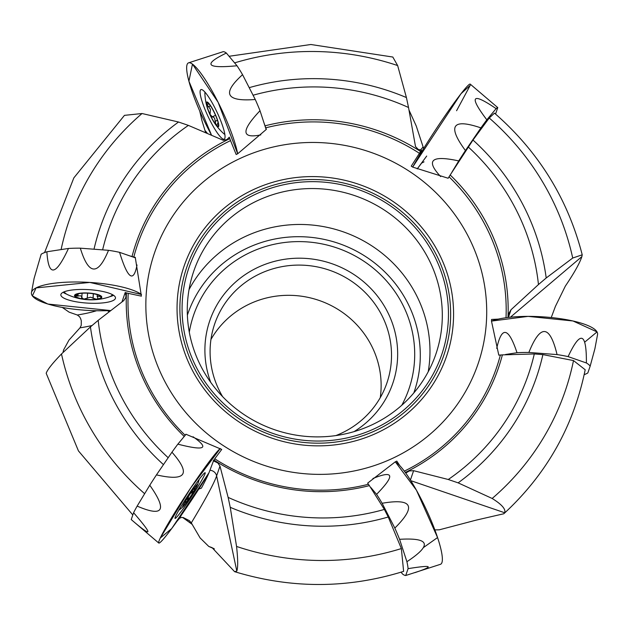 <?xml version="1.0" encoding="UTF-8"?>
<svg xmlns="http://www.w3.org/2000/svg" width="629" height="629" viewBox="0 0 629 629"><rect width="100%" height="100%" fill="white"/><g stroke="black" fill="none" stroke-linecap="round" stroke-linejoin="round"><path stroke-width="0.94" d="M507.996 317.496A191.633 185.272 19 0 0 487.782 225.567A191.633 185.272 19 0 0 450.199 174.988L448.147 178.251L412.663 167.086L411.248 166.15L419.433 153.303A189.761 183.464 19 0 0 265.76 127.821L266.382 129.346L237.676 153.791L236.158 154.498L230.544 140.605A189.761 183.464 19 0 0 133.804 257.025L135.259 257.324L141.391 296.157L128.206 293.35A189.761 183.464 19 0 0 185.13 435.244L185.901 434.214L221.722 449.452L214.748 458.785A189.761 183.464 19 0 0 368.413 484.267L367.666 483.119L395.295 461.812L396.813 461.096L399.785 465.617M450.199 174.988L472.977 140.047L489.244 118.008L494.465 113.165M405.32 472.442A191.633 185.272 19 0 0 502.382 354.882L498.789 355.141L491.477 321.097L491.579 319.446L498.294 319.115M502.382 354.882L534.296 353.946L542.89 354.599L573.499 360.574L585.19 369.75C573.609 426.376 546.475 474.384 503.813 513.759L504.655 512.745C505.975 509.215 501.816 504.458 492.169 498.475A262.277 253.573 19 0 0 573.499 360.574M214.748 458.785L213.836 459.964A191.633 185.272 19 0 0 369.38 485.619L368.413 484.267M369.38 485.619L384.374 509.427L388.242 516.999L401.357 548.567L403.621 571.344M128.206 293.35L126.453 292.886A191.633 185.272 19 0 0 184.203 436.447L185.13 435.244M184.203 436.447L182.819 438.169M230.544 140.605L229.821 138.639A191.633 185.272 19 0 0 132.019 256.553L133.804 257.025M132.019 256.553L129.338 255.736M419.433 153.303L420.565 151.479A191.633 185.272 19 0 0 265.021 125.824L265.76 127.821M265.021 125.824L263.928 122.694M423.631 148.515L416.249 126.012L409.078 110.24M96.536 310.742A113.747 28.053 3.4 0 1 77.304 315.003L79.513 316.678L80.614 318.549L81.298 320.798L81.22 325.382L79.977 327.851L68.978 340.1L63.513 350.101L63.057 352.366M181.6 514.789A113.747 7.469 -56.6 0 1 179.469 518.335L181.388 517.455L183.243 517.557L189.36 520.631L191.302 522.896L200.108 537.944L208.773 546.444L210.338 547.018A248.345 240.105 19 0 0 213.75 548.504M229.821 138.639L229.318 137.161L226.983 139.528L223.287 140.306L188.386 125.391A222.092 214.725 19 0 0 102.613 249.87M188.386 125.391L178.534 122.018A230.623 222.973 19 0 0 94.004 249.218M178.534 122.018L142.036 113.519L124.463 115.351L73.852 177.873L44.573 252.575M205.518 132.176L201.98 120.768L199.723 110.963M420.565 151.479L421.406 150.103L419.802 154.781M253.07 95.231A222.092 214.725 19 0 1 408.528 107.496L415.502 146.549L418.246 149.435L421.406 150.103M408.528 107.496L406.42 97.558A230.623 222.973 19 0 0 249.202 87.659M406.42 97.558L397.646 65.558L392.842 57.09M551.248 317.543L555.407 306.402L565.337 286.124C574.277 272.876 579.781 263.04 581.864 256.616L582.202 254.824L572.712 258.032A262.277 253.573 19 0 0 550.564 196.303A262.277 253.573 19 0 0 489.244 118.008M508.649 316.646L511.031 309.735L508.735 313.557L508.885 317.393M511.031 309.735L538.463 284.552A222.092 214.725 19 0 0 516.024 209.551A222.092 214.725 19 0 0 468.251 146.958M538.463 284.552L546.208 277.979A230.623 222.973 19 0 0 523.619 205.982A230.623 222.973 19 0 0 472.977 140.047M546.208 277.979L572.712 258.032M434.851 529.901L439.301 529.815L476.2 520.12L503.813 513.759M410.415 480.013L413.615 470.689L409.345 470.94L405.776 473.079M413.615 470.689L448.265 479.495A222.092 214.725 19 0 0 534.296 353.946M448.265 479.495L458.124 482.86A230.623 222.973 19 0 0 542.89 354.599M458.124 482.86L492.169 498.475M403.629 571.368C347.57 588.76 291.227 588.862 234.609 571.675L212.075 547.639L210.338 547.018M179.469 518.335L176.985 521.331M213.836 459.964L209.921 470.272A119.817 7.87 123.4 0 1 201.374 488.183L198.803 489.048A56.869 3.735 123.4 0 0 208.985 472.733A56.869 3.735 -56.6 0 1 158.885 543.094A56.869 3.735 -56.6 0 1 158.775 543.039A56.869 3.735 -56.6 0 1 184.25 497.696A56.869 3.735 -56.6 0 1 220.307 448.516L190.713 487.907L160.261 538.062L171.709 528.557L208.985 472.733M191.302 522.896A118.771 7.8 -56.6 0 0 216.62 475.901L219.985 466.105L217.862 462.983L213.2 460.75M219.985 466.105L228.13 497.39A222.092 214.725 19 0 0 384.374 509.427M228.13 497.39L230.238 507.32A230.623 222.973 19 0 0 388.242 516.999M230.238 507.32L236.559 546.444C237.974 559.401 238.061 567.617 236.811 571.077L234.609 571.667M77.304 315.003L69.104 312.149L62.326 307.455M335.855 435.59A91.032 88.013 19 0 0 386.898 383.006A91.032 88.013 19 0 0 381.834 315.349A91.032 88.013 19 0 0 294.207 265.21A91.032 88.013 19 0 0 214.717 323.833A91.032 88.013 19 0 0 222.65 396.679M380.27 397.63A91.032 88.013 19 0 0 371.448 345.573A91.032 88.013 19 0 0 292.1 295.378A91.032 88.013 19 0 0 210.959 339.44M354.056 431.628A96.717 93.509 19 0 0 387.37 311.599A96.717 93.509 19 0 0 263.032 265.147A96.717 93.509 19 0 0 210.731 382.369M401.782 405.257A113.818 110.036 19 0 0 402.591 304.444A113.818 110.036 19 0 0 283.954 242.574A113.818 110.036 19 0 0 189.298 332.23M428.207 371.77A127.962 123.716 19 0 0 416.359 295.111A127.962 123.716 19 0 0 302.997 224.498A127.962 123.716 19 0 0 189.046 289.576M428.695 259.203A127.962 123.716 19 0 0 305.521 188.716A127.962 123.716 19 0 0 193.779 271.13A127.962 123.716 19 0 0 274.582 429.717A127.962 123.716 19 0 0 435.811 354.308A127.962 123.716 19 0 0 428.695 259.203M434.23 255.453A133.647 129.212 19 0 0 203.922 237.951A133.647 129.212 19 0 0 307.644 440.646A133.647 129.212 19 0 0 434.23 255.453M468.511 236.889A171.025 165.348 19 0 0 173.793 214.497A171.025 165.348 19 0 0 306.52 473.873A171.025 165.348 19 0 0 468.511 236.889M126.453 292.886L125.21 292.485L122.002 301.818M168.187 457.723A222.092 214.725 19 0 1 98.195 320.334L123.764 300.576L125.753 297.635L125.965 295.716L125.21 292.485M98.195 320.334L90.442 326.899A230.623 222.973 19 0 0 163.461 464.634M90.442 326.899L61.493 353.962C52.435 363.35 47.332 369.789 46.192 373.288L78.444 450.907L132.813 514.947M108.896 311.662L107.52 310.655A56.869 14.027 -176.6 0 0 110.334 310.537A56.869 14.027 3.4 0 1 32.417 295.952A56.869 14.027 3.4 0 1 31.45 292.595A56.869 14.027 3.4 0 1 79.545 282.02A56.869 14.027 3.4 0 1 141.494 294.506L89.845 282.429L36.089 287.901L32.37 295.889L47.851 304.043L110.334 310.537M221.149 450.222A56.869 3.735 123.4 0 0 221.447 449.263A56.869 3.735 -56.6 0 1 221.204 450.073A56.869 3.735 -56.6 0 1 221.149 450.222L221.447 449.263M424.025 161.85L421.619 163.076A56.869 3.735 -56.6 0 1 417.216 168.91L426.698 156.055M212.201 116.908L213.75 117.261L214.686 118.574L215.889 124.542A12.855 2.327 64.8 0 1 210.047 114.47A12.855 2.327 64.8 0 1 206.729 104.312A12.855 2.327 64.8 0 1 208.057 103.038A12.855 2.327 64.8 0 1 209.253 104.225A12.855 2.327 64.8 0 1 215.087 114.297A12.855 2.327 64.8 0 1 218.412 124.456A12.855 2.327 64.8 0 1 218.42 125.1A12.855 2.327 64.8 0 1 215.889 124.542L216.958 124.959L218.066 122.6M207.444 108.267A13.649 2.469 -115.2 0 0 214.78 123.418A13.649 2.469 -115.2 0 0 218.294 122.545A13.649 2.469 -115.2 0 0 209.944 104.768A13.649 2.469 -115.2 0 0 207.027 106.914A13.649 2.469 -115.2 0 0 207.444 108.267M214.78 123.418A56.869 56.869 0 0 0 223.665 133.568A24.028 4.348 -115.2 0 0 224.836 134.425A27.016 4.89 64.8 0 0 224.836 134.433M204.968 92.156A27.016 4.89 64.8 0 1 204.968 92.141A24.028 4.348 -115.2 0 0 204.889 93.603A56.869 56.869 0 0 0 207.027 106.914M212.413 116.782L215.535 115.311L212.335 116.813L210.047 114.47L210.44 109.249L206.729 104.312L206.972 103.628M206.729 104.312L209.41 104.044M215.032 121.46L217.453 120.32M208.364 106.741L210.416 105.782M81.495 297.965L81.699 297.564L83.83 299.129L90.497 297.195L96.457 299.262A12.855 3.169 3.4 0 1 83.83 299.129A12.855 3.169 3.4 0 1 75.535 296.243A12.855 3.169 3.4 0 1 76.73 294.309A12.855 3.169 3.4 0 1 79.883 293.499A12.855 3.169 3.4 0 1 92.51 293.633A12.855 3.169 3.4 0 1 99.775 295.661A12.855 3.169 3.4 0 1 100.805 296.511A12.855 3.169 3.4 0 1 96.457 299.262L97.99 298.461L97.306 296.196L99.5 296.393L99.555 295.544M77.768 297.981A13.649 3.365 -176.6 0 0 100.994 298.232A13.649 3.365 -176.6 0 0 85.748 292.925A13.649 3.365 -176.6 0 0 77.768 297.981M64.402 291.722A24.028 5.928 -176.6 0 0 68.089 294.883A56.869 56.869 0 0 0 108.282 297.25A24.028 5.928 -176.6 0 0 112.316 294.553M81.699 297.564L81.723 296.573L80.779 295.834L75.449 295.937M75.535 296.243L78.908 293.428M99.524 295.528L100.892 296.754M100.805 296.511L99.5 296.393M93.092 298.429L93.367 293.767M99.61 296.463L99.665 295.614M77.87 296.228L77.996 294.042M87.258 298.366L87.565 293.177M190.43 493.553L194.322 490.494A12.855 0.841 -56.6 0 1 187.253 501.234A12.855 0.841 -56.6 0 1 183.031 506.314A12.855 0.841 -56.6 0 1 182.992 506.18A12.855 0.841 -56.6 0 1 185.885 500.653A12.855 0.841 -56.6 0 1 192.954 489.912A12.855 0.841 -56.6 0 1 197.05 484.857A12.855 0.841 -56.6 0 1 197.168 484.833A12.855 0.841 -56.6 0 1 194.322 490.494L194.377 488.576L193.921 488.576M184.022 505.622A13.649 0.896 123.4 0 0 191.837 494.551A13.649 0.896 123.4 0 0 197.545 484.715A13.649 0.896 123.4 0 0 189.353 495.078A13.649 0.896 123.4 0 0 183.063 506.691A13.649 0.896 123.4 0 0 184.022 505.622M188.511 496.462L187.253 501.234L185.476 502.107L185.272 501.675M185.665 502.571L185.476 502.107M183.526 504.45L183 506.133M197.168 484.833L195.69 485.965M194.896 488.568L194.377 488.576M191.735 492.939L191.122 492.531M188.472 497.901L187.851 497.484M188.598 62.829A56.869 10.292 64.8 0 1 214.371 95.097A56.869 10.292 64.8 0 1 237.676 153.791L218.129 102.299L192.466 64.095L188.912 81.196L211.368 134.795A56.869 10.292 64.8 0 1 186.758 70.157A56.869 10.292 64.8 0 1 188.598 62.829L223.271 51.649A52.435 9.49 64.8 0 1 226.361 53.048L237.007 65.754A52.435 9.49 64.8 0 1 242.558 74.678L255.256 99.492A52.435 9.49 64.8 0 1 260.013 110.72L266.169 129.558M224.836 138.356A27.369 4.953 64.8 0 1 224.262 139.127A27.369 4.953 64.8 0 1 208.089 116.491A27.369 4.953 64.8 0 1 200.989 89.585A27.369 4.953 64.8 0 1 216.038 110.161A27.369 4.953 64.8 0 1 224.836 138.356M260.013 110.72C241.017 130.793 241.277 138.852 260.815 134.889M242.558 74.678C221.699 93.501 225.929 101.772 255.256 99.492M226.361 53.048C202.727 64.48 206.281 68.718 237.007 65.754M41.176 254.202L34.108 278.395L41.176 254.202A52.435 12.934 3.4 0 1 46.876 251.781L68.475 248.455A52.435 12.934 3.4 0 1 80.323 248.172L108.518 250.318A52.435 12.934 3.4 0 1 119.573 252.339L135.384 257.843M115.406 298.453A27.369 6.754 3.4 0 1 86.59 303.044A27.369 6.754 3.4 0 1 60.856 294.647A27.369 6.754 3.4 0 1 88.563 289.639A27.369 6.754 3.4 0 1 115.5 297.871A27.369 6.754 3.4 0 1 115.406 298.453M113.542 295.268A27.016 6.66 3.4 0 1 109.816 296.684M66.635 294.136A27.016 6.66 3.4 0 1 63.104 292.296M119.573 252.339C127.75 278.867 133.568 283.074 137.02 264.974M80.323 248.172C88.587 275.235 97.99 275.95 108.518 250.318M46.876 251.781C48.496 277.13 55.69 276.021 68.475 248.455M133.584 512.706C152.336 534.391 152.682 537.646 134.614 522.463L131.233 519.554L133.584 512.706A52.435 3.444 -56.6 0 1 137.146 506.109L149.773 485.234A52.435 3.444 -56.6 0 1 156.456 474.879L171.953 452.204A52.435 3.444 -56.6 0 1 177.85 444.153L186.058 434.269M205.07 473.676A27.369 1.801 -56.6 0 1 189.675 499.457A27.369 1.801 -56.6 0 1 175.027 518.422A27.369 1.801 -56.6 0 1 188.598 494.583A27.369 1.801 -56.6 0 1 205.156 472.717A27.369 1.801 -56.6 0 1 205.07 473.676M177.85 444.153C204.873 451.087 209.937 448.626 193.048 436.77M156.456 474.879C186.09 481.641 191.255 474.085 171.953 452.204M137.146 506.109C163.312 517.36 167.518 510.402 149.773 485.234M401.027 572.186L402.639 574.112A52.435 9.49 -115.2 0 0 405.729 575.504L408.087 568.655A52.435 9.49 -115.2 0 0 406.908 561.705L399.588 539.312A52.435 9.49 -115.2 0 0 394.831 528.085L382.125 503.271A52.435 9.49 -115.2 0 0 376.574 494.347L370.89 487.554M405.729 575.504L440.402 564.331A56.869 10.292 -115.2 0 0 428.939 515.418A56.869 10.292 -115.2 0 0 395.295 461.812L416.422 490.164L437.556 537.551L423.663 547.411M376.574 494.347C395.248 475.249 394.021 469.965 372.911 478.496M394.831 528.085C416.705 506.306 412.467 498.034 382.125 503.271M406.908 561.705C432.359 544.95 429.921 537.488 399.588 539.312M414.873 572.649C434.702 566.061 432.438 564.732 408.087 568.655M584.176 374.672A52.435 12.934 -176.6 0 0 587.824 372.958L590.175 366.109A52.435 12.934 -176.6 0 0 586.393 362.964L568.113 356.612A52.435 12.934 -176.6 0 0 557.066 354.591L528.863 352.444A52.435 12.934 -176.6 0 0 517.022 352.727L505.48 354.504M590.175 366.109L594.892 348.765L597.55 334.557A56.869 14.027 -176.6 0 0 556.602 318.156A56.869 14.027 -176.6 0 0 491.477 321.097L528.108 316.379L572.972 320.971L597.039 331.908L584.758 342.105M517.022 352.727C508.507 327.19 501.738 325.743 496.721 348.395M557.066 354.591C549.809 324.572 540.413 323.856 528.863 352.444M586.393 362.964C586.598 332.309 580.504 330.186 568.113 356.612M495.558 114.046L497.767 107.606A52.435 3.444 123.4 0 0 496.116 108.636L486.822 119.832A52.435 3.444 123.4 0 0 480.926 127.884L465.429 150.559A52.435 3.444 123.4 0 0 458.738 160.914L451.992 172.071M497.767 107.606L470.225 84.121A56.869 3.735 123.4 0 0 446.582 113.55A56.869 3.735 123.4 0 0 412.663 167.086L461.002 93.721L470.225 85.347L456.575 110.728M458.738 160.914C431.392 154.962 425.369 160.183 440.662 176.592M480.926 127.884C452.306 118.173 447.14 125.729 465.429 150.559M496.116 108.636C471.781 92.07 468.684 95.805 486.822 119.832M142.036 113.519A262.277 253.573 19 0 0 61.092 249.595M397.646 65.558A262.277 253.573 19 0 0 234.601 62.884M506.015 317.755A189.761 183.464 19 0 0 485.997 226.676A189.761 183.464 19 0 0 449.043 176.843M404.345 471.129A189.761 183.464 19 0 0 500.369 355.063M236.559 546.444A262.277 253.573 19 0 0 401.357 548.567M413.796 392.968A119.714 115.744 19 0 0 407.561 302.801A119.714 115.744 19 0 0 291.675 236.889A119.714 115.744 19 0 0 187.379 315.153M436.196 254.525A135.856 131.351 19 0 0 202.082 236.74A135.856 131.351 19 0 0 307.518 442.777A135.856 131.351 19 0 0 436.196 254.525M438.814 253.196A138.75 134.142 19 0 0 199.715 235.026A138.75 134.142 19 0 0 307.4 445.45A138.75 134.142 19 0 0 438.814 253.196M61.493 353.962A262.277 253.573 19 0 0 144.646 493.71M183 517.518A175.452 169.626 19 0 0 191.931 523.996M92.086 325.507A118.771 29.296 3.4 0 1 79.977 327.851M209.921 470.272A7.108 6.872 19 0 1 216.62 475.901L236.811 571.077M410.831 480.682L504.655 512.745M510.371 317.236L581.864 256.616M420.416 150.079A118.771 7.8 123.4 0 0 422.987 147.06M207.02 132.829A113.747 20.584 64.8 0 1 205.266 130.816M215.063 121.35L217.422 120.233M208.474 106.804L210.471 105.861M93.029 298.335L93.296 293.751M87.297 298.28L87.596 293.177M77.98 296.165L78.114 293.971M191.648 492.947L191.09 492.578M188.441 497.814L187.882 497.445M229.074 56.28L310.852 44.502L392.858 57.042M494.496 113.134C538.581 151.62 567.822 198.85 582.226 254.816M214.363 548.897L209.04 546.562M182.662 517.47L192.128 524.342M97.275 294.647L97.157 296.644M81.849 297.108L82.077 293.248M178.793 510.316A56.869 56.869 0 0 0 183.063 506.691M197.545 484.715A56.869 56.869 0 0 0 199.196 479.369M34.108 278.395L31.45 292.595M134.614 522.463L158.775 543.039"/></g></svg>
